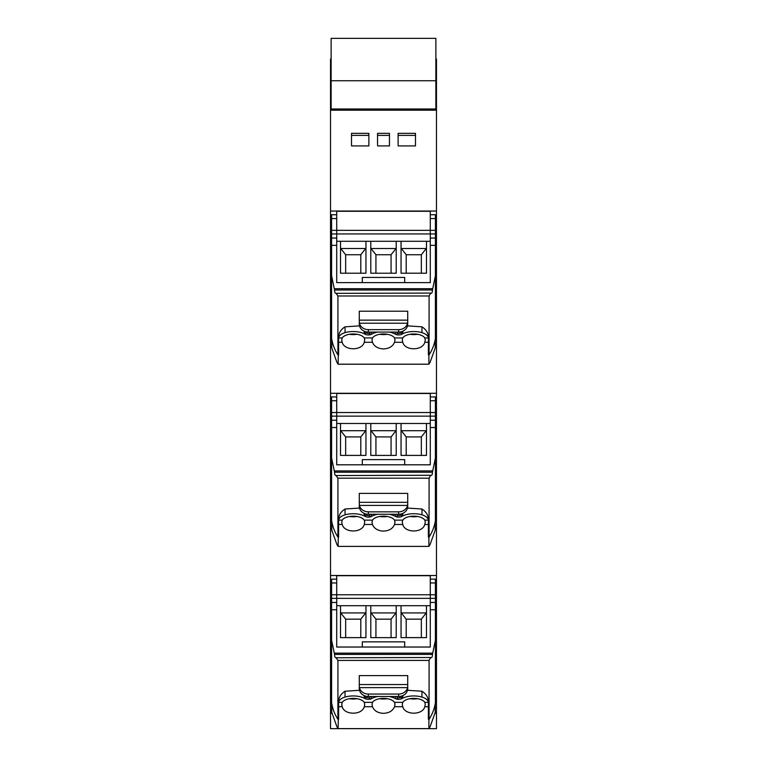 <?xml version="1.0" encoding="UTF-8"?>
<svg xmlns="http://www.w3.org/2000/svg" width="767" height="767" viewBox="0 0 767 767"><rect width="100%" height="100%" fill="white"/><g stroke="black" fill="none" stroke-linecap="round" stroke-linejoin="round"><path stroke-width="1.15" d="M331.133 80.746L435.867 80.746L435.867 38.35L331.133 38.35L331.133 110.17M435.867 80.746L435.867 110.17M331.133 109L435.867 109M435.867 59.011L436.471 59.011L436.471 110.17L330.529 110.17L330.529 97.505L331.133 97.505M330.529 97.505L330.529 59.011L331.133 59.011M436.471 97.505L435.867 97.505M331.775 712.313L330.529 712.313L330.529 703.329L331.708 703.329M330.529 110.17L330.529 703.329M330.529 712.313L330.529 728.65L436.471 728.65L436.471 110.17M330.529 211.04L436.471 211.04M398.121 145.912L415.493 145.912L415.493 133.343L398.121 133.343L398.121 144.867M377.537 145.912L389.463 145.912L389.463 133.343L377.537 133.343L377.537 144.867M351.507 145.912L351.507 133.343L368.879 133.343L368.879 145.912L351.507 145.912L351.507 135.395L368.879 135.395L368.879 145.912M330.529 575.49L436.471 575.49M330.529 528.789L331.775 528.789M436.471 528.789L435.225 528.789M330.529 393.27L436.471 393.27M330.529 346.559L331.775 346.559M436.471 346.559L435.225 346.559M415.493 145.912L415.493 135.395L398.121 135.395M389.463 145.912L389.463 135.395L377.537 135.395M330.529 728.65L436.471 728.65M395.427 696.494L395.427 698.632A4.219 2.061 180 0 0 398.936 699.351A4.219 2.061 180 0 0 399.377 699.322A4.219 2.061 180 0 0 401.841 698.632A15.676 7.66 0 0 1 421.965 697.078A13.528 6.606 0 0 1 428.379 702.351L428.389 706.714L424.793 706.714L425.273 704.288L424.765 702.351L428.379 702.351M359.502 690.29L345.035 691.24C341.008 693.819 338.87 697.136 338.611 701.201L338.611 719.302L337.921 719.302L337.921 660.406L336.051 657.626C335.15 657.885 334.642 656.811 334.546 654.424L331.584 640.157L331.584 598.356L435.416 598.356L435.416 582.968L430.287 582.968L430.287 647.032L404.688 647.032L404.688 641.864L362.312 641.864L362.312 647.032L336.713 647.032L336.713 594.761L336.713 647.032L430.287 647.032L430.287 575.701L336.713 575.701L336.713 594.761L336.713 582.968L331.584 582.968L331.584 580.073M377.68 696.494A15.695 7.67 180 0 0 371.554 698.632A15.695 7.67 180 0 0 371.439 698.708L371.439 696.494M395.427 698.632A15.695 7.67 180 0 0 389.32 696.494M338.611 702.438L338.621 702.351A13.528 6.606 0 0 1 344.997 697.088A13.528 6.606 0 0 1 345.035 697.078A15.676 7.66 0 0 1 365.159 698.632A4.219 2.061 180 0 0 368.486 699.351A4.219 2.061 180 0 0 371.439 698.708M338.621 702.351L342.235 702.351A11.505 5.618 0 0 1 344.997 700.079A11.505 5.618 0 0 1 364.22 702.351L372.513 702.351A11.505 5.618 0 0 1 382.867 698.392A11.505 5.618 0 0 1 394.487 702.351L402.78 702.351A11.505 5.618 0 0 1 421.965 700.06A11.505 5.618 0 0 1 424.765 702.351M336.713 605.7L430.287 605.7M426.481 605.7L426.481 637.636L401.055 637.636L401.055 612.929L426.481 612.929L426.481 637.636M401.055 605.7L401.055 637.636M396.213 605.7L396.213 637.636L370.787 637.636L370.787 612.929L396.213 612.929L396.213 637.636M370.787 605.7L370.787 637.636M365.945 605.7L365.945 637.636L340.519 637.636L340.519 605.7M337.921 660.406L429.079 660.406L429.079 719.302L428.389 719.302L428.906 719.302L428.906 728.612L338.094 728.612A51.264 44.726 180 0 1 336.886 726.665L331.775 712.409L331.756 703.636M428.389 719.302L428.389 706.714L428.389 719.302M407.498 690.29L421.965 691.24C425.992 693.819 428.13 697.136 428.389 701.201L428.389 702.438M342.235 702.351L341.727 704.288L342.207 706.714L338.611 706.637M424.793 706.714C422.617 715.333 404.928 715.343 402.742 706.714L394.526 706.714C392.675 711.038 388.792 713.243 382.867 713.32C377.556 712.85 374.085 710.654 372.474 706.714L364.258 706.714L364.737 704.288L364.22 702.351M372.513 702.351L371.995 704.288L372.474 706.714M394.526 706.714L395.005 704.288L394.487 702.351M402.78 702.351L402.263 704.288L402.742 706.714M365.945 637.636L365.945 612.929L340.519 612.929L340.519 637.636M428.906 728.612A51.264 44.726 180 0 0 430.114 726.665L435.225 712.409L435.244 703.636M364.258 706.714C362.072 715.333 344.383 715.333 342.207 706.714M338.611 706.714L338.094 728.612M349.455 698.699A11.505 5.618 180 0 0 357.01 698.699M379.723 698.699A11.505 5.618 180 0 0 387.277 698.699M409.99 698.699A11.505 5.618 180 0 0 417.545 698.699M340.912 613.14L345.658 619.161L345.649 637.636M345.658 637.617L360.806 637.636M365.543 613.14L360.797 619.161L360.797 637.617M371.19 613.14L375.935 619.161L375.926 637.636L391.074 637.636L391.065 619.161L375.935 619.161M395.81 613.14L391.065 619.161M401.457 613.14L406.203 619.161L406.194 637.636M426.088 613.14L421.342 619.161L421.351 637.636M421.342 637.617L406.203 637.617M421.342 619.161L406.203 619.161M360.797 619.161L345.658 619.161M397.124 696.494L397.124 698.123L401.841 697.356L401.841 698.632M369.876 696.494L369.876 698.123L365.159 697.356L365.159 698.632M331.584 640.157L331.584 702.572A52.933 46.183 -0 0 0 337.921 719.302M334.546 654.424L432.454 654.424L435.416 640.157L435.416 598.356M429.079 719.302A52.933 46.183 -0 0 0 435.416 702.572L435.416 640.157M402.876 695.573L402.876 696.647L401.841 697.356M364.124 695.573L364.124 696.647L365.159 697.356M359.282 675.622L407.718 675.622L407.718 688.565A9.079 7.919 180 0 1 398.639 696.494L368.361 696.494A9.079 7.919 180 0 1 359.282 688.565L359.282 675.622M429.079 660.406L430.642 657.501L335.754 657.75M331.584 598.356L331.584 582.968M435.416 582.968L435.416 579.143L430.287 579.143M432.454 654.424C432.358 656.811 431.85 657.885 430.949 657.626L431.246 657.75M359.445 687.644L407.555 687.644A9.079 7.919 180 0 1 398.639 694.068L368.361 694.068A9.079 7.919 180 0 1 359.445 687.644L359.282 686.12M407.555 687.644L407.718 686.12M395.427 514.264L395.427 516.412A4.219 2.061 180 0 0 398.936 517.121A4.219 2.061 180 0 0 399.377 517.092A4.219 2.061 180 0 0 401.841 516.412A15.676 7.66 0 0 1 421.965 514.849A13.528 6.606 0 0 1 428.379 520.122L428.389 524.484L424.793 524.484L425.273 522.059L424.765 520.122L428.379 520.122M359.502 508.061L345.035 509.02C341.008 511.589 338.87 514.916 338.611 518.981L338.611 537.073L337.921 537.073L337.921 478.177L336.051 475.396C335.15 475.655 334.642 474.591 334.546 472.204L331.584 457.928L331.584 416.136L435.416 416.136L435.416 400.748L430.287 400.748L430.287 464.812L404.688 464.812L404.688 459.634L362.312 459.634L362.312 464.812L336.713 464.812L336.713 412.531L336.713 464.812L430.287 464.812L430.287 393.481L336.713 393.481L336.713 412.531L336.713 400.748L331.584 400.748L331.584 397.843M377.68 514.264A15.695 7.67 180 0 0 371.554 516.412A15.695 7.67 180 0 0 371.439 516.479L371.439 514.264M395.427 516.412A15.695 7.67 180 0 0 389.32 514.264M338.611 520.218L338.621 520.122A13.528 6.606 0 0 1 344.997 514.858A13.528 6.606 0 0 1 345.035 514.849A15.676 7.66 0 0 1 365.159 516.412A4.219 2.061 180 0 0 368.486 517.131A4.219 2.061 180 0 0 371.439 516.479M338.621 520.122L342.235 520.122A11.505 5.618 0 0 1 344.997 517.859A11.505 5.618 0 0 1 364.22 520.122L372.513 520.122A11.505 5.618 0 0 1 382.867 516.172A11.505 5.618 0 0 1 394.487 520.122L402.78 520.122A11.505 5.618 0 0 1 421.965 517.84A11.505 5.618 0 0 1 424.765 520.122M336.713 423.48L430.287 423.48M426.481 423.48L426.481 455.406L401.055 455.406L401.055 430.699L426.481 430.699L426.481 455.406M401.055 423.48L401.055 455.406M396.213 423.48L396.213 455.406L370.787 455.406L370.787 430.699L396.213 430.699L396.213 455.406M370.787 423.48L370.787 455.406M365.945 423.48L365.945 455.406L340.519 455.406L340.519 423.48M337.921 478.177L429.079 478.177L429.079 537.073L428.389 537.073L428.906 537.073L428.906 546.392L338.094 546.392A51.264 44.726 180 0 1 336.886 544.436L331.775 530.179L331.756 521.407M428.389 537.073L428.389 524.484L428.389 537.073M407.498 508.061L421.965 509.02C425.992 511.599 428.13 514.916 428.389 518.981L428.389 520.218M342.235 520.122L341.727 522.059L342.207 524.484L338.611 524.407M424.793 524.484C422.617 533.113 404.928 533.113 402.742 524.484L394.526 524.484C392.675 528.818 388.792 531.023 382.867 531.1C377.556 530.63 374.085 528.425 372.474 524.484L364.258 524.484L364.737 522.059L364.22 520.122M372.513 520.122L371.995 522.059L372.474 524.484M394.526 524.484L395.005 522.059L394.487 520.122M402.78 520.122L402.263 522.059L402.742 524.484M365.945 455.406L365.945 430.699L340.519 430.699L340.519 455.406M428.906 546.392A51.264 44.726 180 0 0 430.114 544.436L435.225 530.179L435.244 521.407M364.258 524.484C362.072 533.113 344.383 533.113 342.207 524.484M338.611 524.484L338.094 546.392M349.455 516.479A11.505 5.618 180 0 0 357.01 516.479M379.723 516.479A11.505 5.618 180 0 0 387.277 516.479M409.99 516.479A11.505 5.618 180 0 0 417.545 516.479M340.912 430.92L345.658 436.931L345.649 455.406M345.658 455.397L360.806 455.406M365.543 430.92L360.797 436.931L360.797 455.397M371.19 430.92L375.935 436.931L375.926 455.406L391.074 455.406L391.065 436.931L375.935 436.931M395.81 430.92L391.065 436.931M401.457 430.92L406.203 436.931L406.194 455.406M426.088 430.92L421.342 436.931L421.351 455.406M421.342 455.397L406.203 455.397M421.342 436.931L406.203 436.931M360.797 436.931L345.658 436.931M397.124 514.264L397.124 515.903L401.841 515.136L401.841 516.412M369.876 514.264L369.876 515.903L365.159 515.136L365.159 516.412M331.584 457.928L331.584 520.352A52.933 46.183 -0 0 0 337.921 537.073M334.546 472.204L432.454 472.204L435.416 457.928L435.416 416.136M429.079 537.073A52.933 46.183 -0 0 0 435.416 520.352L435.416 457.928M402.876 513.353L402.876 514.427L401.841 515.136M364.124 513.353L364.124 514.427L365.159 515.136M359.282 493.402L407.718 493.402L407.718 506.345A9.079 7.919 180 0 1 398.639 514.264L368.361 514.264A9.079 7.919 180 0 1 359.282 506.345L359.282 493.402M429.079 478.177L430.642 475.272L335.754 475.53M331.584 416.136L331.584 400.748M435.416 400.748L435.416 396.923L430.287 396.923M432.454 472.204C432.358 474.591 431.85 475.655 430.949 475.396L431.246 475.53M359.445 505.415L407.555 505.415A9.079 7.919 180 0 1 398.639 511.838L368.361 511.838A9.079 7.919 180 0 1 359.445 505.415L359.282 503.89M407.555 505.415L407.718 503.89M395.427 332.073L395.427 334.22A4.219 2.061 180 0 0 398.936 334.93A4.219 2.061 180 0 0 399.377 334.911A4.219 2.061 180 0 0 401.841 334.22A15.676 7.66 0 0 1 421.965 332.657A13.528 6.606 0 0 1 428.379 337.931L428.389 342.293L424.793 342.293L425.273 339.867L424.765 337.931L428.379 337.931M359.502 325.87L345.035 326.828C341.008 329.398 338.87 332.725 338.611 336.79L338.611 354.881L337.921 354.881L337.921 295.985L336.051 293.205C335.15 293.464 334.642 292.4 334.546 290.012L331.584 275.737L331.584 233.945L435.416 233.945L435.416 218.557L430.287 218.557L430.287 282.62L404.688 282.62L404.688 277.443L362.312 277.443L362.312 282.62L336.713 282.62L336.713 230.34L336.713 282.62L430.287 282.62L430.287 211.289L336.713 211.289L336.713 230.34L336.713 218.557L331.584 218.557L331.584 215.661M377.68 332.073A15.695 7.67 180 0 0 371.554 334.22A15.695 7.67 180 0 0 371.439 334.287L371.439 332.073M395.427 334.22A15.695 7.67 180 0 0 389.32 332.073M338.611 338.026L338.621 337.931A13.528 6.606 0 0 1 344.997 332.667A13.528 6.606 0 0 1 345.035 332.657A15.676 7.66 0 0 1 365.159 334.22A4.219 2.061 180 0 0 368.486 334.939A4.219 2.061 180 0 0 371.439 334.287M338.621 337.931L342.235 337.931A11.505 5.618 0 0 1 344.997 335.668A11.505 5.618 0 0 1 364.22 337.931L372.513 337.931A11.505 5.618 0 0 1 382.867 333.981A11.505 5.618 0 0 1 394.487 337.931L402.78 337.931A11.505 5.618 0 0 1 421.965 335.649A11.505 5.618 0 0 1 424.765 337.931M336.713 241.289L430.287 241.289M426.481 241.289L426.481 273.215L401.055 273.215L401.055 248.508L426.481 248.508L426.481 273.215M401.055 241.289L401.055 273.215M396.213 241.289L396.213 273.215L370.787 273.215L370.787 248.508L396.213 248.508L396.213 273.215M370.787 241.289L370.787 273.215M365.945 241.289L365.945 273.215L340.519 273.215L340.519 241.289M337.921 295.985L429.079 295.985L429.079 354.881L428.389 354.881L428.906 354.881L428.906 364.2L338.094 364.2A51.264 44.726 180 0 1 336.886 362.245L331.775 347.988L331.756 339.215M428.389 354.881L428.389 342.293L428.389 354.881M407.498 325.87L421.965 326.828C425.992 329.407 428.13 332.725 428.389 336.79L428.389 338.026M342.235 337.931L341.727 339.867L342.207 342.293L338.611 342.216M424.793 342.293C422.617 350.922 404.928 350.922 402.742 342.293L394.526 342.293C392.675 346.626 388.792 348.832 382.867 348.908C377.556 348.439 374.085 346.233 372.474 342.293L364.258 342.293L364.737 339.867L364.22 337.931M372.513 337.931L371.995 339.867L372.474 342.293M394.526 342.293L395.005 339.867L394.487 337.931M402.78 337.931L402.263 339.867L402.742 342.293M365.945 273.215L365.945 248.508L340.519 248.508L340.519 273.215M428.906 364.2A51.264 44.726 180 0 0 430.114 362.245L435.225 347.988L435.244 339.215M364.258 342.293C362.072 350.922 344.383 350.922 342.207 342.293M338.611 342.293L338.094 364.2M349.455 334.287A11.505 5.618 180 0 0 357.01 334.287M379.723 334.287A11.505 5.618 180 0 0 387.277 334.287M409.99 334.287A11.505 5.618 180 0 0 417.545 334.287M340.912 248.729L345.658 254.74L345.649 273.215M345.658 273.205L360.806 273.215M365.543 248.729L360.797 254.74L360.797 273.205M371.19 248.729L375.935 254.74L375.926 273.215L391.074 273.215L391.065 254.74L375.935 254.74M395.81 248.729L391.065 254.74M401.457 248.729L406.203 254.74L406.194 273.215M426.088 248.729L421.342 254.74L421.351 273.215M421.342 273.205L406.203 273.205M421.342 254.74L406.203 254.74M360.797 254.74L345.658 254.74M397.124 332.073L397.124 333.712L401.841 332.945L401.841 334.22M369.876 332.073L369.876 333.712L365.159 332.945L365.159 334.22M331.584 275.737L331.584 338.161A52.933 46.183 -0 0 0 337.921 354.881M334.546 290.012L432.454 290.012L435.416 275.737L435.416 233.945M429.079 354.881A52.933 46.183 -0 0 0 435.416 338.161L435.416 275.737M402.876 331.162L402.876 332.236L401.841 332.945M364.124 331.162L364.124 332.236L365.159 332.945M359.282 311.21L407.718 311.21L407.718 324.153A9.079 7.919 180 0 1 398.639 332.073L368.361 332.073A9.079 7.919 180 0 1 359.282 324.153L359.282 311.21M429.079 295.985L430.642 293.08L335.754 293.339M331.584 233.945L331.584 218.557M435.416 218.557L435.416 214.731L430.287 214.731M432.454 290.012C432.358 292.4 431.85 293.464 430.949 293.205L431.246 293.339M359.445 323.223L407.555 323.223A9.079 7.919 180 0 1 398.639 329.647L368.361 329.647A9.079 7.919 180 0 1 359.445 323.223L359.282 321.699M407.555 323.223L407.718 321.699M435.292 703.329L436.471 703.329M330.529 697.96L331.584 697.96M330.529 622.919L331.584 622.919M330.529 608.634L331.584 608.634M436.471 608.634L435.416 608.634M331.708 521.1L330.529 521.1M331.584 515.731L330.529 515.731M330.529 440.689L331.584 440.689M331.584 426.404L330.529 426.404M436.471 426.404L435.416 426.404M331.699 338.88L330.529 338.88M331.584 333.511L330.529 333.511M330.529 258.469L331.584 258.469M331.584 244.184L330.529 244.184M436.471 244.184L435.416 244.184M435.416 697.96L436.471 697.96M435.416 622.919L436.471 622.919M436.471 521.1L435.292 521.1M435.416 515.731L436.471 515.731M435.416 440.689L436.471 440.689M436.471 338.88L435.301 338.88M435.416 333.511L436.471 333.511M435.416 258.469L436.471 258.469M436.471 713.243L435.081 713.243M331.919 713.243L330.529 713.243M421.965 691.24L421.965 697.078M345.035 691.24L345.035 697.078M435.416 594.761L331.584 594.761M334.393 653.148L432.607 653.148M430.287 609.755L435.416 609.755M331.584 609.755L336.713 609.755M331.584 602.459L336.713 602.459M430.287 602.459L435.416 602.459M359.282 684.557L407.718 684.557M368.361 694.068L368.361 696.494M398.639 694.068L398.639 696.494M421.965 509.02L421.965 514.849M345.035 509.02L345.035 514.849M435.416 412.531L331.584 412.531M334.393 470.919L432.607 470.919M430.287 427.526L435.416 427.526M331.584 427.526L336.713 427.526M331.584 420.239L336.713 420.239M430.287 420.239L435.416 420.239M359.282 502.337L407.718 502.337M368.361 511.838L368.361 514.264M398.639 511.838L398.639 514.264M421.965 326.828L421.965 332.657M345.035 326.828L345.035 332.657M435.416 230.34L331.584 230.34M334.393 288.728L432.607 288.728M430.287 245.344L435.416 245.344M331.584 245.344L336.713 245.344M331.584 238.048L336.713 238.048M430.287 238.048L435.416 238.048M359.282 320.146L407.718 320.146M368.361 329.647L368.361 332.073M398.639 329.647L398.639 332.073M331.133 38.35L435.867 38.35M436.471 712.313L435.225 712.313M336.713 579.152L331.584 579.152M336.713 396.923L331.584 396.923M336.713 214.731L331.584 214.731"/></g></svg>
